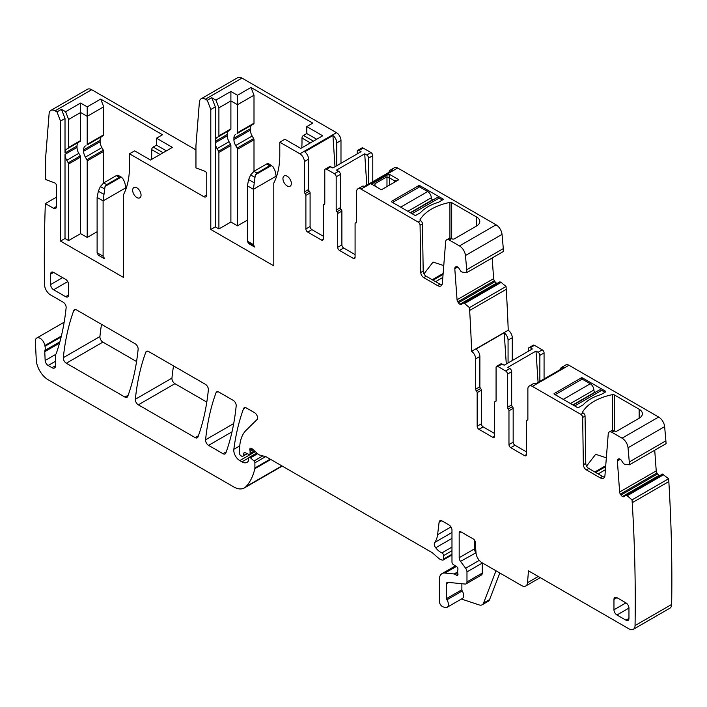 <?xml version="1.0" encoding="UTF-8"?>
<svg xmlns="http://www.w3.org/2000/svg" width="707" height="707" viewBox="0 0 707 707"><rect width="100%" height="100%" fill="white"/><g stroke="black" fill="none" stroke-linecap="round" stroke-linejoin="round"><path stroke-width="1.06" d="M106.677 184.642L105.069 186.409L121.259 177.068L119.342 177.333L106.677 184.642L103.682 182.91L116.337 175.601L117.954 175.159L118.661 175.963M103.682 182.91L100.359 186.524L98.353 191.19L97.115 197.439L97.115 252.761L98.308 255.165L104.309 258.629A2.545 1.467 -60 0 0 103.788 257.463A2.545 1.467 -60 0 0 103.708 257.428A2.545 1.467 120 0 1 103.637 257.392A2.545 1.467 120 0 1 103.107 256.226L103.107 200.903L125.908 187.744L124.671 182.15L122.665 178.27L118.219 175.248M105.069 186.409L103.107 200.903L97.115 197.439M125.908 189.131L125.908 187.744M256.968 173.038L255.351 174.806L271.541 165.465L269.623 165.73L256.968 173.038L253.963 171.306L266.627 163.997L268.236 163.547L268.943 164.36M253.963 171.306L250.64 174.921L248.634 179.587L247.397 185.835L247.397 241.158L248.599 243.562L254.6 247.026A2.545 1.467 -60 0 0 254.069 245.859A2.545 1.467 -60 0 0 253.999 245.824A2.545 1.467 120 0 1 253.919 245.789A2.545 1.467 120 0 1 253.398 244.622L253.398 189.299L276.198 176.14L274.952 170.546L272.946 166.666L268.501 163.644M255.351 174.806L253.398 189.299L247.397 185.835M276.198 177.528L276.198 176.14M253.919 245.789L247.927 242.324L253.857 245.744M442.379 200.037L439.082 198.128A5.09 2.943 -120 0 0 436.528 197.88L410.59 212.86M432.79 200.037L432.481 199.86A1.697 0.981 -120 0 1 431.279 197.783A5.09 2.943 -120 0 0 427.682 191.553L419.578 186.878L392.579 202.458M604.962 392.27L601.666 390.37A5.09 2.943 -120 0 0 599.121 390.114L573.174 405.093M595.374 392.279L595.064 392.102A1.697 0.981 -120 0 1 593.862 390.025A5.09 2.943 -120 0 0 590.265 383.786L582.161 379.111L555.163 394.7M605.404 469.722L598.157 473.902M609.275 432.004L611.679 430.616A5.09 2.943 60 0 1 614.224 430.872L614.56 431.067A1.697 0.981 0 0 0 616.964 431.067L639.155 418.252A11.029 6.372 0 0 0 642.389 413.745A11.029 6.372 0 0 0 639.155 409.247L614.268 394.877A1.697 0.981 0 0 0 612.509 394.647A48.359 27.918 0 0 0 582.665 411.872A1.697 0.981 0 0 0 582.577 412.199A1.697 0.981 0 0 0 583.072 412.888L583.257 412.994A2.545 1.467 60 0 1 585.051 416.078L585.767 463.341L583.363 464.729A4.242 2.448 -120 0 0 586.359 469.863L600.163 477.826A6.787 3.915 -120 0 0 603.557 478.162A6.787 3.915 -120 0 0 604.945 475.528L608.232 433.983A5.09 2.943 -120 0 1 609.275 432.004A5.09 2.943 -120 0 1 611.82 432.26L622.063 438.172A8.484 4.896 -120 0 1 628.028 447.761A1625.888 938.71 -120 0 1 629.283 461.963L629.486 464.791L624.882 464.393L623.547 463.668L621.55 460.575A2.969 1.714 -120 0 0 620.012 459.135L619.809 459.037A2.969 1.714 -120 0 0 618.501 458.984A2.969 1.714 -120 0 0 618.378 459.073L617.865 459.479A2.969 1.714 -120 0 0 617.379 460.973L619.632 492.019A2.969 1.714 -120 0 0 620.375 494.096L620.993 495.05A2.969 1.714 -120 0 0 622.522 496.491L622.734 496.588A2.969 1.714 -120 0 0 624.034 496.641A2.969 1.714 -120 0 0 624.157 496.553L625.854 495.2L627.162 495.757L632.031 499.867L632.235 502.704A1625.888 938.71 -120 0 1 635.054 625.571A8.484 4.896 -120 0 1 633.295 629.327A8.484 4.896 -120 0 1 629.053 628.903L528.465 570.832L527.528 582.674A8.484 4.896 -120 0 1 525.796 585.962A8.484 4.896 -120 0 1 521.554 585.546L481.988 562.701A8.484 4.896 -120 0 1 476.014 552.927L475.219 541.986A2.545 1.467 -120 0 0 473.425 539.052L460.973 531.867A2.545 1.467 -120 0 0 459.7 531.735A2.545 1.467 -120 0 0 459.179 532.901L459.179 557.708A4.242 2.448 -120 0 0 460.513 561.367L465.639 568.251A4.242 2.448 -120 0 1 466.974 571.91L466.974 581.914A4.242 2.448 -120 0 1 466.099 583.858A4.242 2.448 -120 0 1 465.126 584.044L447.69 582.321A2.545 1.467 -120 0 0 447.107 582.435A2.545 1.467 -120 0 0 446.577 583.602L446.577 598.564A1.697 0.981 -120 0 0 446.957 599.792A6.363 3.676 -120 0 1 447.063 607.322A6.363 3.676 -120 0 1 444.809 607.428L442.997 606.827A4.242 2.448 -120 0 1 439.374 601.348L439.374 579.44A12.726 7.344 -120 0 1 442.016 573.616A12.726 7.344 -120 0 1 444.933 573.05L454.106 573.96A2.121 1.228 -120 0 1 454.681 574.155L456.475 575.198A2.121 1.228 -120 0 0 457.535 575.304A2.121 1.228 -120 0 0 457.88 573.651A4.242 2.448 -120 0 1 457.676 572.29L457.676 570.832A4.242 2.448 -120 0 1 457.88 569.701A2.121 1.228 -120 0 0 456.536 566.581L453.417 564.637A2.121 1.228 -120 0 1 451.976 562.074L451.976 530.135A4.242 2.448 -120 0 0 448.98 524.939L442.078 520.953A4.242 2.448 -120 0 0 439.957 520.741A4.242 2.448 -120 0 0 439.1 522.252L437.589 534.686A29.694 17.145 -120 0 1 434.717 542.455A4.242 2.448 -120 0 0 435.706 547.775A13.574 7.839 -120 0 0 441.893 552.909A2.121 1.228 -120 0 1 443.581 555.605L443.581 559.069A2.121 1.228 -120 0 1 443.139 560.041A2.121 1.228 -120 0 1 442.467 560.103L441.407 559.82A8.484 4.896 -120 0 1 438.305 558.026L433.117 553.422A8.484 4.896 -120 0 0 431.562 552.291L266.486 456.987A4.242 2.448 -120 0 0 265.708 456.651L259.752 455.061A4.242 2.448 -120 0 1 258.196 454.159L252.063 448.724A2.545 1.467 -120 0 0 250.322 448.256A2.545 1.467 -120 0 0 249.907 450.209A4.242 2.448 -120 0 1 250.092 451.526L250.092 453.417A2.121 1.228 -120 0 1 249.659 454.38A2.121 1.228 -120 0 1 248.731 454.345L245.17 452.648A2.121 1.228 -120 0 0 244.242 452.613A2.121 1.228 -120 0 0 243.853 453.169L243.164 455.741A2.121 1.228 -120 0 1 242.775 456.298A2.121 1.228 -120 0 1 241.714 456.192L240.831 455.679A1.697 0.981 -120 0 1 239.629 453.602L239.629 449.237A46.662 26.946 -120 0 1 246.098 430.307L256.977 419.613A4.242 2.448 -120 0 0 257.242 416.149A4.242 2.448 -120 0 0 254.564 412.694L246.372 407.966A4.242 2.448 -120 0 0 244.251 407.753A4.242 2.448 -120 0 0 243.544 408.655A296.958 171.448 -120 0 0 233.84 449.298A8.484 4.896 -120 0 0 239.779 460.619L241.927 461.857A10.181 5.877 -120 0 0 247.017 462.36A10.181 5.877 -120 0 0 248.457 460.814A2.121 1.228 -120 0 0 248.599 460.169L248.599 458.436A2.121 1.228 -120 0 1 249.032 457.464A2.121 1.228 -120 0 1 250.481 457.853L254.007 460.973A1.697 0.981 -120 0 1 254.9 462.829L254.9 467.972A4.242 2.448 -120 0 1 254.82 468.697A80.598 46.538 -120 0 1 246.027 486.593A21.21 12.249 -120 0 1 244.322 487.954A21.21 12.249 -120 0 1 233.717 486.911L48.244 379.827A16.968 9.801 -120 0 1 36.26 359.863L35.35 341.463A6.787 3.915 -120 0 1 36.746 338.026A6.787 3.915 -120 0 1 41.536 339.404A6.787 3.915 -120 0 1 44.85 345.546A8.484 4.896 -120 0 0 44.992 346.271A8.484 4.896 -120 0 1 44.921 350.46A4.242 2.448 -120 0 0 44.762 351.671L45.16 360.49A4.242 2.448 -120 0 0 48.156 365.501L51.991 367.72A5.09 2.943 -120 0 0 54.536 367.967A5.09 2.943 -120 0 0 55.597 365.643L55.597 355.462A4.242 2.448 -120 0 1 55.977 353.995A8.484 4.896 -120 0 0 56.427 353.058A308.835 178.305 -120 0 0 66.131 307.757A4.242 2.448 -120 0 0 63.153 302.181L50.524 294.89A8.484 4.896 -120 0 1 44.523 284.629A8.484 4.896 -120 0 1 44.523 284.497A1625.888 938.71 -120 0 1 45.354 203.581L53.467 208.265A4.242 2.448 -120 0 0 55.588 208.477A4.242 2.448 -120 0 0 56.463 206.532L56.463 185.614A2.121 1.228 -120 0 0 54.704 182.892L45.663 179.516L45.663 157.14L49.11 113.703A8.484 4.896 -120 0 1 50.842 110.407A8.484 4.896 -120 0 1 55.084 110.831L56.967 111.909L60.519 121.083L60.519 241.087L123.513 277.453L123.513 194.672A93.333 53.882 -120 0 0 129.505 166.384L129.505 153.799L203.749 196.661A4.242 2.448 -120 0 0 205.87 196.873A4.242 2.448 -120 0 0 206.753 194.929L206.753 174.01A2.121 1.228 -120 0 0 204.995 171.288L195.954 167.912L195.954 145.536L199.392 102.1A8.484 4.896 -120 0 1 201.124 98.803A8.484 4.896 -120 0 1 205.366 99.227L207.248 100.306L210.801 109.47L210.801 229.483L273.795 265.85L273.795 183.06A93.333 53.882 -120 0 0 279.795 154.78L279.795 142.195L299.892 153.799L336.488 132.669A6.363 3.676 60 0 1 340.986 140.463L340.986 163.282M604.538 477.092A6.787 3.915 60 0 1 602.558 476.447L588.763 468.476A4.242 2.448 60 0 1 585.767 463.341M586.571 466.107L595.639 454.301L606.35 457.836M629.486 464.791L666.082 443.66L665.879 440.832A1625.888 938.71 -120 0 0 664.624 426.639A8.484 4.896 -120 0 0 658.659 417.042L568.967 365.254L532.371 386.384L580.854 414.382A2.545 1.467 -120 0 1 582.656 417.457L583.363 464.729M605.563 391.925L601.012 394.559A41.147 23.755 180 0 0 583.116 404.89L578.565 407.515A0.848 0.486 180 0 1 577.363 407.515L554.27 394.179A0.848 0.486 180 0 1 554.27 393.49L581.26 377.9A0.848 0.486 180 0 1 582.462 377.9L605.563 391.236A0.848 0.486 180 0 1 605.563 391.925L605.563 391.236M532.371 386.384A6.363 3.676 -120 0 0 529.189 386.075A6.363 3.676 -120 0 0 527.873 388.983L527.873 419.322A1.697 0.981 -120 0 1 527.519 420.099A1.697 0.981 -120 0 1 527.122 420.17A1.697 0.981 -120 0 0 526.724 420.25A1.697 0.981 -120 0 0 526.37 421.027L526.37 454.619L524.567 455.662A2.545 1.467 -120 0 0 525.84 455.785A2.545 1.467 -120 0 0 526.37 454.619M508.218 409.061L512.425 406.631A1.697 0.981 -120 0 1 511.674 404.917L507.467 407.338A1.697 0.981 -120 0 0 508.218 409.061A1.697 0.981 -120 0 1 508.969 410.776L508.969 444.579A2.545 1.467 -120 0 0 510.772 447.699L524.567 455.662M507.467 407.338L507.467 374.091A2.545 1.467 -120 0 0 505.673 370.972L497.869 366.473A2.545 1.467 -120 0 0 496.597 366.341A2.545 1.467 -120 0 0 496.075 367.507L496.075 400.763A1.697 0.981 -120 0 1 495.722 401.541A1.697 0.981 -120 0 1 495.324 401.611A1.697 0.981 -120 0 0 494.927 401.691A1.697 0.981 -120 0 0 494.573 402.46L494.573 436.263L492.77 437.306A2.545 1.467 -120 0 0 494.043 437.43A2.545 1.467 -120 0 0 494.573 436.263M494.573 433.497L483.173 426.913A2.545 1.467 60 0 1 481.37 423.793L481.37 390.193L477.172 392.624L477.172 426.224A2.545 1.467 -120 0 0 478.975 429.335L492.77 437.306M477.172 392.624A1.697 0.981 -120 0 0 476.421 390.9L480.627 388.479A1.697 0.981 60 0 1 481.37 390.193M512.275 360.543L512.275 337.716A6.363 3.676 60 0 0 508.227 330.222L508.227 330.196A1625.888 938.71 -120 0 0 506.247 289.331L506.044 286.503L501.175 282.393L464.579 303.524L469.448 307.633L469.651 310.461A1625.888 938.71 -120 0 1 471.631 351.317L508.227 330.222L471.631 351.352A6.363 3.676 -120 0 1 475.678 358.847L475.678 389.186A1.697 0.981 -120 0 0 476.421 390.9M464.579 303.524L463.271 302.967L461.574 304.319A2.969 1.714 -120 0 1 461.45 304.399A2.969 1.714 -120 0 1 460.151 304.355L459.939 304.249A2.969 1.714 -120 0 1 458.41 302.808L457.791 301.854A2.969 1.714 -120 0 1 457.049 299.777L454.795 268.731A2.969 1.714 -120 0 1 455.281 267.246L455.794 266.831A2.969 1.714 -120 0 1 455.918 266.742A2.969 1.714 -120 0 1 457.226 266.795L457.429 266.892A2.969 1.714 -120 0 1 458.967 268.342L460.964 271.435L462.298 272.151L466.903 272.557L466.7 269.729A1625.888 938.71 -120 0 0 465.445 255.527A8.484 4.896 -120 0 0 459.479 245.93L449.237 240.018A5.09 2.943 -120 0 0 446.691 239.77A5.09 2.943 -120 0 0 445.649 241.741L442.361 283.295A6.787 3.915 -120 0 1 440.974 285.928A6.787 3.915 -120 0 1 437.58 285.593L423.776 277.621A4.242 2.448 -120 0 1 420.78 272.487L420.073 225.224A2.545 1.467 -120 0 0 418.27 222.139L361.083 189.123A6.363 3.676 -120 0 0 357.901 188.813A6.363 3.676 -120 0 0 356.584 191.721L356.584 222.06A1.697 0.981 -120 0 1 356.231 222.838A1.697 0.981 -120 0 1 355.833 222.908A1.697 0.981 -120 0 0 355.435 222.988A1.697 0.981 -120 0 0 355.082 223.766L355.082 257.366L353.288 258.4A2.545 1.467 -120 0 0 354.56 258.523A2.545 1.467 -120 0 0 355.082 257.366M336.939 211.8L341.136 209.378A1.697 0.981 -120 0 1 340.385 207.655L336.187 210.085A1.697 0.981 -120 0 0 336.939 211.8A1.697 0.981 -120 0 1 337.69 213.514L337.69 247.317A2.545 1.467 -120 0 0 339.484 250.437L353.288 258.4M336.187 210.085L336.187 176.83A2.545 1.467 -120 0 0 334.384 173.71L326.59 169.212A2.545 1.467 -120 0 0 325.317 169.079A2.545 1.467 -120 0 0 324.787 170.246L324.787 203.501A1.697 0.981 -120 0 1 324.433 204.279A1.697 0.981 -120 0 1 324.036 204.35A1.697 0.981 -120 0 0 323.638 204.429A1.697 0.981 -120 0 0 323.293 205.207L323.293 239.001L321.491 240.044A2.545 1.467 -120 0 0 322.763 240.168A2.545 1.467 -120 0 0 323.293 239.001M323.293 236.235L311.893 229.651A2.545 1.467 60 0 1 310.09 226.532L310.09 192.94L305.892 195.362L305.892 228.962A2.545 1.467 -120 0 0 307.695 232.073L321.491 240.044M305.892 195.362A1.697 0.981 -120 0 0 305.141 193.647L309.339 191.217A1.697 0.981 60 0 1 310.09 192.94M299.892 153.799A6.363 3.676 -120 0 1 304.39 161.585L304.39 191.924A1.697 0.981 -120 0 0 305.141 193.647M141.055 195.105A5.939 3.429 -120 0 0 138.466 189.123A5.939 3.429 -120 0 0 133.888 187.532A5.939 3.429 -120 0 0 132.66 190.254A5.939 3.429 -120 0 0 135.249 196.228A5.939 3.429 -120 0 0 139.827 197.819A5.939 3.429 -120 0 0 141.055 195.105M124.918 397.078A4.242 2.448 -120 0 0 127.039 397.29A4.242 2.448 -120 0 0 127.755 396.388A296.958 171.448 -120 0 0 138.13 349.311A4.242 2.448 -120 0 0 135.143 343.752L76.568 309.931A4.242 2.448 -120 0 0 74.447 309.719A4.242 2.448 -120 0 0 73.74 310.62A296.958 171.448 -120 0 0 63.33 357.671A4.242 2.448 -120 0 0 66.308 363.239L124.918 397.078L128.188 395.195M195.159 437.624A4.242 2.448 -120 0 0 197.28 437.836A4.242 2.448 -120 0 0 197.995 436.935A296.958 171.448 -120 0 0 208.362 389.866A4.242 2.448 -120 0 0 205.384 384.299L148.603 351.52A4.242 2.448 -120 0 0 146.482 351.308A4.242 2.448 -120 0 0 145.775 352.21A296.958 171.448 -120 0 0 135.346 399.252A4.242 2.448 -120 0 0 138.325 404.819L195.159 437.624L198.42 435.742M233.195 400.356L218.843 392.067A4.242 2.448 -120 0 0 216.722 391.864A4.242 2.448 -120 0 0 216.006 392.756A296.958 171.448 -120 0 0 205.587 439.798A4.242 2.448 -120 0 0 208.565 445.366L222.997 453.7A4.242 2.448 -120 0 0 225.118 453.912A4.242 2.448 -120 0 0 225.833 453.01A296.958 171.448 -120 0 0 236.182 405.924A4.242 2.448 -120 0 0 233.195 400.356M65.618 296.675L68.614 294.943A4.242 2.448 -120 0 1 67.739 296.887A4.242 2.448 -120 0 1 65.618 296.675L53.617 289.746L67.739 281.598M50.612 274.166L53.617 272.434A4.242 2.448 -120 0 0 51.496 272.222A4.242 2.448 -120 0 0 50.612 274.166L50.612 284.559A4.242 2.448 -120 0 0 53.617 289.746M53.617 272.434L65.618 279.362A4.242 2.448 -120 0 1 68.614 284.559L68.614 294.943M628.956 618.457L625.96 620.189A4.242 2.448 -120 0 0 628.081 620.401A4.242 2.448 -120 0 0 628.956 618.457L628.956 608.064A4.242 2.448 -120 0 0 625.96 602.868L613.959 609.796A4.242 2.448 -120 0 0 616.964 614.993L628.956 608.064M625.96 620.189L616.964 614.993M613.959 599.403L616.964 597.671A4.242 2.448 -120 0 0 614.843 597.468A4.242 2.448 -120 0 0 613.959 599.403L613.959 609.796M616.964 597.671L625.96 602.868M282.941 178.65A5.939 3.429 -120 0 0 285.54 184.624A5.939 3.429 -120 0 0 290.109 186.215A5.939 3.429 -120 0 0 291.346 183.493A5.939 3.429 -120 0 0 288.748 177.519A5.939 3.429 -120 0 0 284.17 175.928A5.939 3.429 -120 0 0 282.941 178.65M568.967 365.254A6.363 3.676 -120 0 0 565.786 364.945L561.588 367.366A6.363 3.676 -120 0 0 560.315 369.567M529.189 386.075L533.387 383.645A6.363 3.676 -120 0 1 535.933 383.645L564.133 367.366A6.363 3.676 -120 0 0 561.588 367.366M665.879 440.832L629.283 461.963M544.072 378.952L544.072 352.961A2.545 1.467 -120 0 0 542.269 349.841L538.071 352.272L536.003 351.079L507.803 367.357L509.871 368.55L505.673 370.972M539.865 381.373L539.865 355.382A2.545 1.467 -120 0 0 538.071 352.272M496.597 366.341L500.803 363.919A2.545 1.467 60 0 1 502.076 364.043L504.135 365.236L532.336 348.958L530.268 347.764A2.545 1.467 60 0 0 528.995 347.641L533.193 345.21A2.545 1.467 60 0 1 534.465 345.343L542.269 349.841M528.465 351.193L528.465 348.807A2.545 1.467 60 0 1 528.995 347.641M508.068 362.965L508.068 340.147A6.363 3.676 60 0 0 504.206 332.767L506.283 363.999M504.206 332.767L476.014 349.055A6.363 3.676 60 0 1 479.876 356.425L479.876 386.764A1.697 0.981 60 0 0 480.627 388.479M506.247 289.331L469.651 310.461M506.044 286.503L469.448 307.633M501.175 282.393L464.481 303.462M463.297 302.958L499.849 281.846L501.077 282.332M492.143 257.984L493.645 278.655A2.969 1.714 -120 0 0 494.387 280.723L495.006 281.678A2.969 1.714 -120 0 0 496.535 283.127L496.747 283.224A2.969 1.714 -120 0 0 497.198 283.383M466.7 269.729L503.296 248.599L503.499 251.427L466.903 272.557M503.296 248.599A1625.888 938.71 -120 0 0 502.041 234.397A8.484 4.896 -120 0 0 496.075 224.808L459.479 245.93M420.082 220.275L420.082 219.638A1.697 0.981 180 0 0 419.993 219.957A1.697 0.981 180 0 0 420.488 220.646L418.27 222.139M420.082 219.638A48.359 27.918 180 0 1 449.926 202.405A1.697 0.981 180 0 1 451.685 202.635L476.571 217.005A11.029 6.372 180 0 1 479.806 221.512A11.029 6.372 180 0 1 476.571 226.01L476.571 217.005M446.691 239.77L449.095 238.383A5.09 2.943 -120 0 1 451.64 238.63L451.976 238.833A1.697 0.981 180 0 0 454.38 238.833L476.571 226.01M357.901 188.813L362.108 186.383A6.363 3.676 -120 0 1 364.653 186.383L392.845 170.104A6.363 3.676 -120 0 0 390.299 170.104L394.497 167.683A6.363 3.676 -120 0 1 397.679 168.001L496.075 224.808M371.599 184.129L389.018 174.063L398.819 179.719L381.391 189.785L371.599 184.129M442.98 199.692L438.428 202.317A41.147 23.755 180 0 0 420.532 212.648L415.981 215.273A0.848 0.486 180 0 1 414.779 215.273L391.687 201.937A0.848 0.486 180 0 1 391.687 201.248L418.677 185.658A0.848 0.486 180 0 1 419.878 185.658L442.98 198.994A0.848 0.486 180 0 1 442.98 199.692L442.98 198.994M390.299 170.104A6.363 3.676 -120 0 0 389.027 172.314M372.783 181.69L372.783 155.699A2.545 1.467 -120 0 0 370.981 152.579L366.783 155.01L364.715 153.817L336.523 170.095L338.591 171.288L334.384 173.71M368.586 184.112L368.586 158.121A2.545 1.467 -120 0 0 366.783 155.01M325.317 169.079L329.515 166.658A2.545 1.467 60 0 1 330.788 166.781L332.856 167.974L361.056 151.696L358.988 150.503A2.545 1.467 60 0 0 357.715 150.379L361.913 147.957A2.545 1.467 60 0 1 363.186 148.081L370.981 152.579M357.185 153.932L357.185 151.545A2.545 1.467 60 0 1 357.715 150.379M336.788 165.703L336.788 142.885A6.363 3.676 60 0 0 332.926 135.514L335.003 166.737M332.926 135.514L304.726 151.793A6.363 3.676 60 0 1 308.588 159.163L308.588 189.503A1.697 0.981 60 0 0 309.339 191.217M207.248 100.306L211.746 97.707L215.9 100.111L230.897 91.45L237.499 95.259L250.994 87.465L253.999 95.198L253.999 123.195A1.697 0.981 60 0 1 253.645 123.972L237.145 133.499A1.697 0.981 60 0 0 237.499 132.722L237.499 95.259M316.692 139.244L306.794 133.535L306.794 126.606L312.794 123.142L250.994 87.465M306.794 126.606L322.692 135.788L300.793 148.426L284.894 139.244L279.795 142.195M205.366 99.227L241.971 78.097L336.488 132.669M241.971 78.097A8.484 4.896 -120 0 0 237.729 77.673L201.124 98.803M56.967 111.909L61.465 109.32L65.618 111.715L80.616 103.054L87.208 106.863L100.712 99.068L103.708 106.801L103.708 134.798A1.697 0.981 60 0 1 103.363 135.576L86.864 145.103A1.697 0.981 60 0 0 87.208 144.325L87.208 106.863M166.401 150.856L156.503 145.138L156.503 138.21L162.504 134.745L100.712 99.068M156.503 138.21L172.402 147.392L150.503 160.029L134.604 150.856L129.505 153.799M55.084 110.831L91.68 89.701L195.954 149.902M91.68 89.701A8.484 4.896 -120 0 0 87.438 89.276L50.842 110.407M45.354 203.581L56.463 197.173M244.322 487.954L280.918 466.832A21.21 12.249 -120 0 0 282.084 465.993M499.822 572.997L489.58 599.589A8.484 4.896 -120 0 1 488.183 601.312L482.183 604.777A8.484 4.896 -120 0 1 479.187 604.927L461.415 599.032M633.295 629.327L669.891 608.197A8.484 4.896 -120 0 0 671.65 604.441A1625.888 938.71 -120 0 0 668.831 481.573L632.235 502.704M668.831 481.573L668.628 478.745L632.031 499.867M662.45 474.079L625.854 495.2L662.45 474.079L668.628 478.745M654.726 450.218L656.229 470.889A2.969 1.714 -120 0 0 656.971 472.965L657.59 473.92A2.969 1.714 -120 0 0 659.118 475.36L659.331 475.458A2.969 1.714 -120 0 0 659.781 475.617M173.524 365.908A296.958 171.448 -120 0 0 171.942 378.121A4.242 2.448 -120 0 0 174.929 383.689L206.798 402.089M101.499 324.319A296.958 171.448 -120 0 0 99.926 336.541A4.242 2.448 -120 0 0 102.904 342.108L136.557 361.542M510.772 447.699L514.97 445.269L526.37 451.853M514.97 445.269A2.545 1.467 60 0 1 513.167 442.149L513.167 408.354A1.697 0.981 60 0 0 512.425 406.631M511.674 404.917L511.674 371.661A2.545 1.467 -120 0 0 509.871 368.55M420.674 220.752A2.545 1.467 -120 0 1 422.468 223.836L423.184 271.108A4.242 2.448 -120 0 0 426.18 276.243L439.975 284.205A6.787 3.915 -120 0 0 441.955 284.85M339.484 250.437L343.69 248.007L355.082 254.591M343.69 248.007A2.545 1.467 60 0 1 341.888 244.896L341.888 211.093A1.697 0.981 60 0 0 341.136 209.378M340.385 207.655L340.385 174.408A2.545 1.467 -120 0 0 338.591 171.288M210.801 229.483L215.308 226.885L218.896 228.962L230.897 222.033L237.499 225.842L247.397 220.124M210.801 109.47L215.308 106.872L215.308 141.356A8.484 4.896 60 0 1 217.067 137.476L230.544 129.69A1.697 0.981 60 0 0 230.897 128.913L230.897 91.45M218.896 228.962L218.896 152.412A1.697 0.981 60 0 0 218.551 151.227L217.067 148.656A8.484 4.896 60 0 1 215.308 142.743L215.308 226.885M211.746 97.707L215.308 106.872M60.519 241.087L65.017 238.489L68.614 240.566L80.616 233.637L87.208 237.446L97.115 231.728M68.614 240.566L68.614 164.015A1.697 0.981 60 0 0 68.261 162.831L66.776 160.259A8.484 4.896 60 0 1 65.017 154.347L65.017 238.489M60.519 121.083L65.017 118.484L65.017 152.959A8.484 4.896 60 0 1 66.776 149.08L80.262 141.294A1.697 0.981 60 0 0 80.616 140.516L80.616 103.054M61.465 109.32L65.017 118.484M447.063 607.322L462.36 598.484A6.363 3.676 -120 0 0 462.254 590.964L446.957 599.792M461.874 583.726L461.874 589.735A1.697 0.981 -120 0 0 462.254 590.964M466.099 583.858L481.396 575.03A4.242 2.448 -120 0 0 482.271 573.085L482.271 563.072A4.242 2.448 -120 0 0 482.271 562.86M476.005 552.786L460.513 561.367M474.477 540.051L474.477 548.871A4.242 2.448 -120 0 0 475.811 552.529M536.003 351.079L538.08 382.407M423.988 273.865L433.055 262.058L443.757 265.593M396.945 180.806L394.232 180.594L394.524 182.203M374.737 185.941L374.966 183.705L386.976 176.777L389.371 178.217L389.018 174.063M389.018 177.59L394.232 180.603M364.715 153.817L366.8 185.146M218.551 136.619A1.697 0.981 60 0 0 218.896 135.841L218.896 107.835L215.9 100.111M313.387 141.153L303.489 135.435A2.121 1.228 120 0 0 301.995 138.033L301.995 141.966A93.333 53.882 60 0 1 301.783 147.851M303.489 135.435L306.794 133.535M252.16 136.018L253.645 138.59L237.145 148.108L235.661 145.536L252.16 136.018A8.484 4.896 60 0 1 250.402 130.097L250.402 128.718A8.484 4.896 60 0 1 252.16 124.83M253.645 138.59A1.697 0.981 60 0 1 253.999 139.765L253.999 171.288M253.999 95.198L237.499 104.724L230.897 100.915L218.896 107.835M65.618 111.715L68.614 119.448L68.614 147.445A1.697 0.981 60 0 1 68.261 148.223L78.777 142.151A8.484 4.896 60 0 0 77.019 146.031L77.019 147.418A8.484 4.896 60 0 0 78.777 153.331L80.262 155.902A1.697 0.981 60 0 1 80.616 157.087L80.616 233.637M163.105 152.756L153.207 147.038A2.121 1.228 120 0 0 151.705 149.637L151.705 153.569A93.333 53.882 60 0 1 151.501 159.455M153.207 147.038L156.503 145.138M101.879 147.622L103.363 150.193L86.864 159.711L85.379 157.14L101.879 147.622A8.484 4.896 60 0 1 100.12 141.709L100.12 140.322A8.484 4.896 60 0 1 101.879 136.433M103.363 150.193A1.697 0.981 60 0 1 103.708 151.369L103.708 182.892M103.708 106.801L87.208 116.328L80.616 112.519L68.614 119.448M482.183 604.777A8.484 4.896 -120 0 0 483.579 603.053L496.005 570.796M237.145 148.108A1.697 0.981 60 0 1 237.499 149.292L237.499 225.842M235.661 145.536A8.484 4.896 60 0 1 233.902 139.624L233.902 138.236A8.484 4.896 60 0 1 235.661 134.357M217.067 148.656L229.059 141.727A8.484 4.896 60 0 1 227.309 135.815L227.309 134.427A8.484 4.896 60 0 1 229.059 130.548L230.544 129.69M229.059 141.727L230.544 144.299A1.697 0.981 60 0 1 230.897 145.483L230.897 222.033M86.864 159.711A1.697 0.981 60 0 1 87.208 160.896L87.208 237.446M85.379 157.14A8.484 4.896 60 0 1 83.62 151.227L83.62 149.849A8.484 4.896 60 0 1 85.379 145.96M395.027 181.911L394.55 181.354M217.067 137.476L229.059 130.548L217.067 137.476M66.776 149.08L78.777 142.151M442.821 277.48L435.574 281.669M119.342 177.333L116.337 175.601M100.359 186.524L104.362 188.84M103.682 194.266L98.353 191.19M97.115 252.761L103.107 256.226M269.623 165.73L266.627 163.997M250.64 174.921L254.644 177.236M253.963 182.662L248.634 179.587M247.397 241.158L253.398 244.622M439.082 198.128L412.084 213.717M410.281 212.674L432.481 199.86M431.279 197.783L407.877 211.296M427.682 191.553L400.683 207.133M601.666 390.37L574.667 405.959M572.864 404.917L595.064 392.102M593.862 390.025L570.469 403.529M590.265 383.786L563.267 399.375M595.612 472.435L605.652 466.638M594.834 471.984L605.722 465.692M639.155 418.252L639.155 409.247M582.665 412.517L582.665 411.872M612.509 430.386L612.509 394.647M614.268 430.899L614.268 394.877M583.257 412.994L580.854 414.382M614.224 430.872L611.82 432.26M658.659 417.042L622.063 438.172M602.558 476.447L600.163 477.826M588.763 468.476L586.359 469.863M585.051 416.078L582.656 417.457M664.624 426.639L628.028 447.761M581.26 379.632L581.26 377.9M554.27 394.179L554.27 393.49M582.462 379.288L582.462 377.9M620.295 459.294L617.379 460.973M618.961 458.852L617.865 459.479M539.865 355.382L544.072 352.961M530.268 347.764L534.465 345.343M502.076 364.043L497.869 366.473M508.068 340.147L512.275 337.716M475.678 358.847L479.876 356.425M500.052 281.846L463.456 302.976M496.747 283.224L460.151 304.355M496.535 283.127L459.939 304.249M495.006 281.678L458.41 302.808M494.387 280.723L457.791 301.854M493.645 278.655L457.049 299.777M457.712 267.052L454.795 268.731M456.377 266.61L455.281 267.246M502.041 234.397L465.445 255.527M397.679 168.001L361.083 189.123M451.64 238.63L449.237 240.018M368.586 158.121L372.783 155.699M358.988 150.503L363.186 148.081M330.788 166.781L326.59 169.212M336.788 142.885L340.986 140.463M304.39 161.585L308.588 159.163M206.753 194.929L203.749 196.661M56.463 206.532L53.467 208.265M61.147 336.939L44.992 346.271M61.368 336.011L44.85 345.546M281.899 465.886L246.027 486.593M270.799 459.479L254.82 468.697M270.207 459.135L254.9 467.972M265.629 456.634L254.9 462.829M262.827 455.882L254.007 460.973M257.675 453.7L250.481 457.853M248.661 457.968L241.927 461.857M255.342 451.632L239.779 460.619M239.761 445.878L233.84 449.298M245.382 407.586L243.544 408.655M246.999 453.523L243.164 455.741M244.914 452.56L243.853 453.169M254.493 450.872L250.092 453.417M253.203 449.732L250.092 451.526M252.231 448.865L249.907 450.209M451.976 554.226L443.581 559.069M451.976 550.753L443.581 555.605M451.976 547.094L441.893 552.909M451.976 538.372L435.706 547.775M451.976 532.486L434.717 542.455M450.969 526.962L437.589 534.686M441.689 520.759L439.1 522.252M457.977 574.331L456.475 575.198M457.676 572.423L454.681 574.155M457.676 571.892L454.106 573.96M456.351 566.457L444.933 573.05M538.257 576.479L527.528 582.674M671.65 604.441L635.054 625.571M663.758 474.636L627.162 495.757M663.661 474.574L627.065 495.695M662.636 474.079L626.04 495.209M659.331 475.458L622.734 496.588M659.118 475.36L622.522 496.491M657.59 473.92L620.993 495.05M656.971 472.965L620.375 494.096M656.229 470.889L619.632 492.019M138.325 404.819L174.929 383.689M171.942 378.121L135.346 399.252M147.622 351.14L145.775 352.21M226.258 451.817L222.997 453.7M208.565 445.366L232.011 431.827M233.699 423.564L205.587 439.798M217.853 391.696L216.006 392.756M102.904 342.108L66.308 363.239M99.926 336.541L63.33 357.671M75.578 309.551L73.74 310.62M527.784 419.79L527.122 420.17M508.969 444.579L513.167 442.149M508.969 410.776L513.167 408.354M511.674 371.661L507.467 374.091M495.324 401.611L495.987 401.231M483.173 426.913L478.975 429.335M477.172 426.224L481.37 423.793M475.678 389.186L479.876 386.764M439.975 284.205L437.58 285.593M426.18 276.243L423.776 277.621M423.184 271.108L420.78 272.487M422.468 223.836L420.073 225.224M356.496 222.528L355.833 222.908M337.69 247.317L341.888 244.896M337.69 213.514L341.888 211.093M340.385 174.408L336.187 176.83M324.036 204.35L324.699 203.97M311.893 229.651L307.695 232.073M305.892 228.962L310.09 226.532M304.39 191.924L308.588 189.503M55.597 365.643L51.991 367.72M55.597 361.206L48.156 365.501M55.782 354.357L45.16 360.49M59.512 343.16L44.762 351.671M59.883 341.817L44.921 350.46M461.874 589.735L446.577 598.564M448.627 582.418L446.577 583.602M482.271 573.085L466.974 581.914M482.271 563.072L466.974 571.91M479.266 560.377L465.639 568.251M474.477 548.871L459.179 557.708M460.973 531.867L459.179 532.901M62.614 277.63L50.612 284.559M451.685 202.635L451.685 238.657M449.926 238.144L449.926 202.405M418.677 187.39L418.677 185.658M391.687 201.937L391.687 201.248M419.878 187.046L419.878 185.658M489.58 599.589L483.579 603.053M237.499 149.292L253.999 139.765M218.896 152.412L230.897 145.483M215.308 142.743L227.309 135.815M215.308 141.356L227.309 134.427M87.208 160.896L103.708 151.369M68.614 164.015L80.616 157.087M65.017 154.347L77.019 147.418M65.017 152.959L77.019 146.031M432.251 279.742L443.139 273.45M389.371 178.217L389.371 185.172M386.976 176.777L386.976 186.56M375.046 186.118L374.966 183.705M218.896 135.841L230.897 128.913M310.391 142.885L301.995 138.033M250.402 130.097L233.902 139.624M233.902 138.236L250.402 128.718M253.999 123.195L237.499 132.722M68.614 147.445L80.616 140.516M160.109 154.488L151.705 149.637M100.12 141.709L83.62 151.227M83.62 149.849L100.12 140.322M103.708 134.798L87.208 144.325M218.551 151.227L230.544 144.299M66.776 160.259L78.777 153.331M68.261 162.831L80.262 155.902M433.029 280.193L443.068 274.404M499.867 281.837L463.271 302.967M64.169 322.189L36.746 338.026M256.844 452.957L249.032 457.464M247.317 453.673L242.775 456.298M254.98 451.313L249.659 454.38M451.976 554.942L443.139 560.041M455.414 565.883L442.016 573.616M540.236 577.628L525.796 585.962M527.837 419.596L526.724 420.25M496.049 401.037L494.927 401.691M356.558 222.343L355.435 222.988M324.76 203.775L323.638 204.429"/></g></svg>
